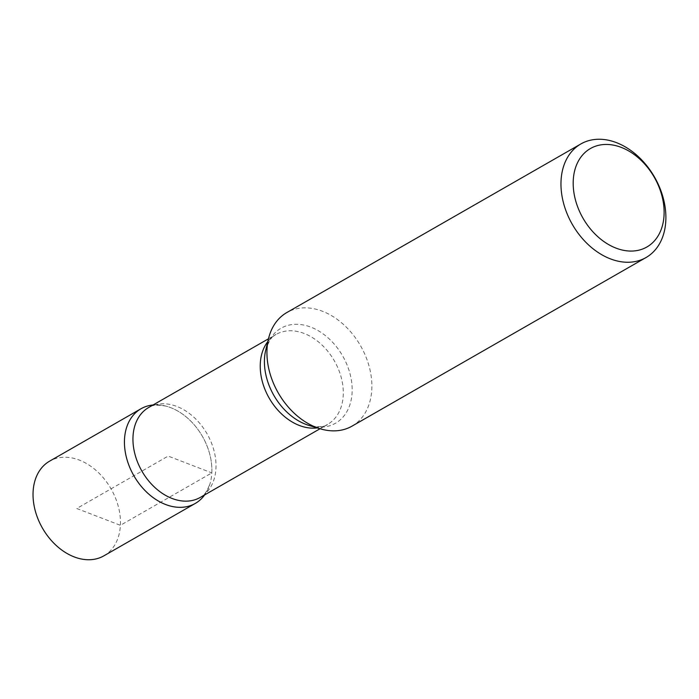 <?xml version="1.0" encoding="UTF-8"?>
<svg xmlns="http://www.w3.org/2000/svg" width="699" height="699" viewBox="0 0 699 699"><rect width="100%" height="100%" fill="white"/><g stroke="black" fill="none" stroke-linecap="round" stroke-linejoin="round"><path stroke-width="0.52" stroke-dasharray="3.5 2.62" d="M351.973 426.163A65.479 47.418 60.2 0 0 369.439 367.525A65.479 47.418 60.2 0 0 322.449 311.247A65.479 47.418 60.2 0 0 286.826 312.549M165.969 406.128A54.566 39.52 -119.8 0 0 153.072 404.974A54.566 39.52 -119.8 0 1 170.696 407.657A54.566 39.52 -119.8 0 1 211.806 472.891A54.566 39.52 -119.8 0 1 210.163 483.184A54.566 39.52 -119.8 0 1 204.65 494.909A54.566 39.52 -119.8 0 0 211.806 472.891L168.162 456.08L76.75 508.496L120.403 525.307L211.806 472.891A54.566 39.52 -119.8 0 0 165.969 406.128C157.188 404.581 151.43 405.036 148.695 407.482A51.84 37.536 60.2 0 1 176.891 406.46A51.84 37.536 60.2 0 1 214.095 451.012A51.84 37.536 60.2 0 1 200.263 497.426C203.758 496.299 207.061 491.554 210.163 483.184M103.898 555.827A54.566 39.52 60.2 0 0 118.446 506.967A54.566 39.52 60.2 0 0 79.293 460.073A54.566 39.52 60.2 0 0 49.612 461.157M267.778 341.662A51.84 37.536 -119.8 0 1 275.983 334.498A51.84 37.536 -119.8 0 1 304.179 333.467A51.84 37.536 -119.8 0 1 341.374 378.019A51.84 37.536 -119.8 0 1 327.551 424.433C324.799 427.054 318.648 427.404 309.098 425.464A54.767 39.66 60.2 0 0 352.165 390.724A54.767 39.66 60.2 0 0 310.845 327.132A54.767 39.66 60.2 0 0 265.769 349.911M320.055 428.74L327.551 424.433A51.84 37.536 -119.8 0 1 317.224 427.893M268.477 338.797L275.983 334.498C272.322 335.555 268.923 340.684 265.777 349.902"/><path stroke-width="1.05" d="M621.289 147.402A56.75 41.092 60.2 0 0 573.259 180.272A56.75 41.092 60.2 0 0 616.011 248.119A56.75 41.092 60.2 0 0 664.05 215.248A56.75 41.092 60.2 0 0 621.289 147.402M580.86 143.95L286.826 312.549A65.479 47.418 60.2 0 0 268.556 338.491A65.479 47.418 60.2 0 0 316.359 427.456A65.479 47.418 60.2 0 0 320.36 428.828A65.479 47.418 60.2 0 0 351.973 426.163L645.998 257.555A65.479 47.418 -119.8 0 1 610.384 258.857A65.479 47.418 -119.8 0 1 563.394 202.579A65.479 47.418 -119.8 0 1 580.86 143.95A65.479 47.418 -119.8 0 1 616.474 142.648A65.479 47.418 -119.8 0 1 663.465 198.927A65.479 47.418 -119.8 0 1 645.998 257.555M204.65 494.909A54.566 39.52 -119.8 0 1 165.619 504.503A54.566 39.52 -119.8 0 1 124.903 449.483A54.566 39.52 -119.8 0 1 153.072 404.974A54.566 39.52 -119.8 0 0 141.015 408.74A54.566 39.52 -119.8 0 0 133.876 475.739A54.566 39.52 -119.8 0 0 195.301 503.42A54.566 39.52 -119.8 0 0 204.65 494.909M141.015 408.74L49.612 461.157A54.566 39.52 60.2 0 0 35.055 510.017A54.566 39.52 60.2 0 0 74.216 556.911A54.566 39.52 60.2 0 0 103.898 555.827L195.301 503.42M265.769 349.911A54.767 39.66 60.2 0 0 305.751 424.319A54.767 39.66 60.2 0 0 309.098 425.464L320.36 428.828M268.477 338.797L148.695 407.482A51.84 37.536 60.2 0 0 134.872 453.904A51.84 37.536 60.2 0 0 172.068 498.457A51.84 37.536 60.2 0 0 200.263 497.426L320.055 428.74M317.224 427.893A51.84 37.536 -119.8 0 1 299.355 425.464A51.84 37.536 -119.8 0 1 264.362 387.893A51.84 37.536 -119.8 0 1 267.778 341.662M265.777 349.902L268.556 338.482"/></g></svg>
